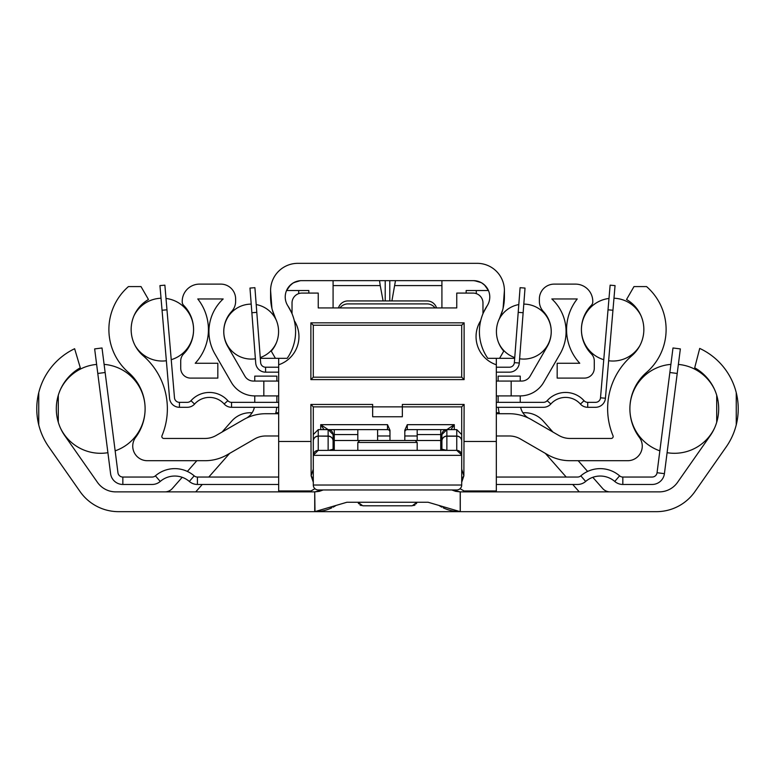 <?xml version="1.0" encoding="UTF-8"?>
<svg xmlns="http://www.w3.org/2000/svg" width="775" height="775" viewBox="0 0 775 775"><rect width="100%" height="100%" fill="white"/><g stroke="black" fill="none" stroke-linecap="round" stroke-linejoin="round"><path stroke-width="1.16" d="M118.594 511.665L314.728 511.665L314.728 491.873L115.717 491.873A22.262 22.262 0 0 1 97.485 482.389L64.809 435.724A46.994 46.994 0 0 1 80.3 367.796L74.623 348.731A66.534 66.534 0 0 0 48.806 446.933L80.096 491.621A46.994 46.994 0 0 0 118.594 511.665M460.272 491.873L460.272 511.665L656.406 511.665A46.994 46.994 0 0 0 694.904 491.621L726.194 446.933A66.534 66.534 0 0 0 699.709 348.421L694.7 367.796A46.994 46.994 0 0 1 710.191 435.724L677.515 482.389A22.262 22.262 0 0 1 659.283 491.873L460.214 491.873L451.738 489.965M460.272 511.665L314.728 511.665M314.989 511.665L314.728 491.873M320.404 511.267A39.573 39.573 0 0 1 314.786 511.665L346.851 502.268L428.149 502.268L460.214 511.665L460.214 491.873L455.652 491.34L451.767 489.965M323.262 489.965L314.786 491.873L319.348 491.34L323.233 489.965M320.618 511.229A39.573 39.573 0 0 0 326.546 509.873M326.73 509.814A39.573 39.573 0 0 0 331.768 507.838M333.124 507.16A39.573 39.573 0 0 0 335.633 505.726M439.367 505.726A39.573 39.573 0 0 0 441.876 507.16M443.232 507.838A39.573 39.573 0 0 0 448.27 509.814M448.454 509.873A39.573 39.573 0 0 0 454.382 511.229M454.596 511.267A39.573 39.573 0 0 0 460.214 511.665L460.011 511.665M38.75 392.663L38.75 424.874M592.807 477.313L602.679 488.521A9.891 9.891 0 0 0 610.109 491.873M229.662 453.365L208.804 477.042M202.275 484.462L195.736 491.873M164.891 491.873A9.891 9.891 0 0 0 172.321 488.521L182.193 477.313M187.376 471.433L196.821 460.708M222.076 432.043L231.706 421.116A24.732 24.732 0 0 1 250.267 412.726L252.137 412.726M275.842 412.726L278.671 412.726M496.329 412.726L499.158 412.726M522.863 412.726L524.733 412.726A24.732 24.732 0 0 1 543.294 421.116L552.924 432.043M578.179 460.708L587.624 471.433M579.264 491.873L572.725 484.462M566.196 477.042L545.338 453.365M736.25 424.874L736.25 392.663M716.71 422.268L716.71 395.279M58.29 422.268L58.29 395.279M105.148 372.513L97.786 373.453L94.647 348.915L102.009 347.975L117.945 472.721A4.95 4.95 0 0 0 122.847 477.042L152.171 477.042A4.95 4.95 0 0 0 155.397 475.84A29.683 29.683 0 0 1 194.176 475.84A4.95 4.95 0 0 0 197.412 477.042L278.671 477.042M97.786 373.453L110.583 473.661A12.371 12.371 0 0 0 122.847 484.462L152.171 484.462A12.371 12.371 0 0 0 160.241 481.449A22.262 22.262 0 0 1 189.333 481.449A12.371 12.371 0 0 0 197.412 484.462L278.671 484.462M102.009 347.975L94.647 348.915M496.329 484.462L577.588 484.462A12.371 12.371 0 0 0 585.667 481.449A22.262 22.262 0 0 1 614.759 481.449A12.371 12.371 0 0 0 622.829 484.462L652.153 484.462A12.371 12.371 0 0 0 664.417 473.661L680.353 348.915L672.991 347.975L680.353 348.915M496.329 477.042L577.588 477.042A4.95 4.95 0 0 0 580.824 475.84A29.683 29.683 0 0 1 619.603 475.84A4.95 4.95 0 0 0 622.829 477.042L652.153 477.042A4.95 4.95 0 0 0 657.055 472.721L672.991 347.975M670.898 364.386A44.524 44.524 0 0 0 629.891 408.735M629.891 408.803A44.524 44.524 0 0 0 659.854 450.847M667.091 452.687A44.524 44.524 0 0 0 714.657 427.829M678.367 364.424A44.524 44.524 0 0 1 714.657 389.718M96.633 364.424A44.524 44.524 0 0 0 60.343 389.718M60.343 427.829A44.524 44.524 0 0 0 107.909 452.687M104.102 364.386A44.524 44.524 0 0 1 145.109 408.735M145.109 408.803A44.524 44.524 0 0 1 115.146 450.847M278.671 413.714L265.748 413.714A44.524 44.524 0 0 0 243.486 419.682L216.138 435.472A22.262 22.262 0 0 1 205.017 438.456L163.825 438.456A1.976 1.976 0 0 1 161.994 435.715A70.244 70.244 0 0 0 143.113 355.677A34.623 34.623 0 0 1 148.471 299.508L141.011 286.585L128.437 286.585A56.885 56.885 0 0 0 128.534 372.504A47.982 47.982 0 0 1 135.625 437.41A14.589 14.589 0 0 0 147.337 460.708L205.017 460.708A44.524 44.524 0 0 0 227.269 454.751L254.617 438.96A22.262 22.262 0 0 1 265.748 435.976L278.671 435.976M496.329 435.976L509.252 435.976A22.262 22.262 0 0 1 520.383 438.96L547.731 454.751A44.524 44.524 0 0 0 569.983 460.708L627.663 460.708A14.589 14.589 0 0 0 639.375 437.41A47.982 47.982 0 0 1 646.466 372.504A56.885 56.885 0 0 0 646.563 286.585L633.989 286.585L626.529 299.508A34.623 34.623 0 0 1 631.887 355.677A70.244 70.244 0 0 0 613.006 435.715A1.976 1.976 0 0 1 611.175 438.456L569.983 438.456A22.262 22.262 0 0 1 558.862 435.472L531.514 419.682A44.524 44.524 0 0 0 509.252 413.714L496.329 413.714M377.609 435.976L389.97 435.976M404.812 435.976L417.183 435.976M276.723 407.292A38.595 38.595 0 0 1 275.59 413.714M499.41 413.714A38.595 38.595 0 0 1 498.277 407.292M498.122 402.341L498.122 395.909M498.122 381.067L498.122 376.127L520.248 376.127L520.248 381.067M520.248 395.909L520.248 402.341M520.616 407.292A16.469 16.469 0 0 0 528.482 418.083M246.518 418.083A16.469 16.469 0 0 0 254.384 407.292M254.752 402.341L254.752 395.909M254.752 381.067L254.752 376.127L276.878 376.127L276.878 381.067M276.878 395.909L276.878 402.341M334.219 450.391L334.277 450.391A1.192 1.192 0 0 1 333.085 449.209L333.085 441.014L333.085 449.209L328.745 450.391M441.915 440.927L441.915 450.391M166.983 309.816L162.053 310.242L159.95 285.597L164.872 285.171L174.491 397.817A4.95 4.95 0 0 0 179.422 402.341L187.288 402.341A4.95 4.95 0 0 0 190.979 400.694A24.732 24.732 0 0 1 227.85 400.694A4.95 4.95 0 0 0 231.541 402.341L278.671 402.341M162.053 310.242L169.56 398.234A9.891 9.891 0 0 0 179.422 407.292L187.288 407.292A9.891 9.891 0 0 0 194.67 403.988A19.792 19.792 0 0 1 224.159 403.988A9.891 9.891 0 0 0 231.541 407.292L278.671 407.292M198.72 394.882L197.906 395.289M197.354 395.589L196.734 395.948M194.573 404.095L190.979 400.694M496.329 407.292L543.459 407.292A9.891 9.891 0 0 0 550.841 403.988A19.792 19.792 0 0 1 580.33 403.988A9.891 9.891 0 0 0 587.712 407.292L595.578 407.292A9.891 9.891 0 0 0 605.44 398.234L615.05 285.597L610.128 285.171L608.017 309.816L612.947 310.242M496.329 402.341L543.459 402.341A4.95 4.95 0 0 0 547.15 400.694A24.732 24.732 0 0 1 584.021 400.694A4.95 4.95 0 0 0 587.712 402.341L595.578 402.341A4.95 4.95 0 0 0 600.509 397.817L608.017 309.816M577.026 401.033L577.569 401.44L577.026 401.043M578.847 402.496L579.574 403.184M584.021 400.694L580.427 404.095M608.995 298.443A31.417 31.417 0 0 0 603.764 359.697M608.637 360.753A31.417 31.417 0 0 0 639.888 345.582M613.974 298.23A31.417 31.417 0 0 1 640.896 315.522M135.112 345.582A31.417 31.417 0 0 0 166.363 360.753M171.236 359.697A31.417 31.417 0 0 0 166.005 298.443M134.104 315.522A31.417 31.417 0 0 1 161.026 298.23M496.329 395.909L520.132 395.909A27.212 27.212 0 0 0 543.692 382.308L560.112 353.865A44.524 44.524 0 0 0 551.829 298.956L577.23 298.956A49.464 49.464 0 0 0 579.768 363.262L557.177 363.262L557.177 378.103L584.379 378.103A9.891 9.891 0 0 0 594.28 368.212L594.28 360.927A9.891 9.891 0 0 0 591.422 353.972A34.623 34.623 0 0 1 591.373 305.321A4.95 4.95 0 0 0 592.788 301.853L592.788 301.427A17.312 17.312 0 0 0 575.476 284.115L554.212 284.115A14.841 14.841 0 0 0 539.371 298.956L539.371 301.33A14.841 14.841 0 0 0 543.323 311.424A29.683 29.683 0 0 1 547.266 346.444L530.129 376.127A9.891 9.891 0 0 1 521.556 381.067L496.329 381.067M263.829 395.909L263.829 381.067L253.444 381.067A9.891 9.891 0 0 1 244.871 376.127L227.734 346.444A29.683 29.683 0 0 1 231.677 311.424A14.841 14.841 0 0 0 235.629 301.33L235.629 298.956A14.841 14.841 0 0 0 220.788 284.115L199.524 284.115A17.312 17.312 0 0 0 182.212 301.427L182.212 301.853A4.95 4.95 0 0 0 183.627 305.321A34.623 34.623 0 0 1 183.578 353.972A9.891 9.891 0 0 0 180.72 360.927L180.72 368.212A9.891 9.891 0 0 0 190.621 378.103L217.823 378.103L217.823 363.262L195.232 363.262A49.464 49.464 0 0 0 197.77 298.956L223.171 298.956A44.524 44.524 0 0 0 214.888 353.865L231.308 382.308A27.212 27.212 0 0 0 254.868 395.909L278.671 395.909M263.829 381.067L278.671 381.067M436.538 307.927A9.891 9.891 0 0 0 427.073 300.933L347.927 300.933A9.891 9.891 0 0 0 338.462 307.927M435.037 307.927A9.891 9.891 0 0 0 427.073 303.897L347.927 303.897A9.891 9.891 0 0 0 339.963 307.927M256.796 312.354L251.865 312.732L249.976 288.067L254.907 287.69L260.642 362.652A4.95 4.95 0 0 0 265.573 367.214L278.671 367.214M251.865 312.732L255.711 363.029A9.891 9.891 0 0 0 265.573 372.165L278.671 372.165M496.329 372.165L509.427 372.165A9.891 9.891 0 0 0 519.289 363.029L525.024 288.067L520.093 287.69L518.204 312.354L523.135 312.732M496.329 367.214L509.427 367.214A4.95 4.95 0 0 0 514.358 362.652L518.204 312.354M519.618 358.777A27.483 27.483 0 0 0 551.219 331.603A27.483 27.483 0 0 0 523.793 304.12M518.795 304.565A27.483 27.483 0 0 0 498.48 320.753M514.745 357.575A27.483 27.483 0 0 1 498.48 342.453L499.022 343.742M276.52 320.753A27.483 27.483 0 0 0 256.205 304.565M251.207 304.12A27.483 27.483 0 0 0 223.781 331.603A27.483 27.483 0 0 0 255.382 358.777M275.978 343.742L276.51 342.453A27.483 27.483 0 0 1 260.255 357.575M275.406 358.312L287.196 358.312A46.694 46.694 0 0 0 287.912 305.941A16.323 16.323 0 0 1 301.543 280.647L473.457 280.647A16.323 16.323 0 0 1 487.088 305.941A46.694 46.694 0 0 0 487.804 358.312L499.594 358.312L503.75 351.123A29.683 29.683 0 0 1 499.42 318.612A49.464 49.464 0 0 0 504.409 296.97L504.409 290.538A27.212 27.212 0 0 0 477.197 263.335L297.803 263.335A27.212 27.212 0 0 0 270.591 290.538L270.591 296.97A49.464 49.464 0 0 0 275.58 318.612A29.683 29.683 0 0 1 271.25 351.123L275.406 358.312L260.313 358.312M499.594 358.312L514.687 358.312M291.536 312.567L287.912 305.941M287.535 357.817L288.087 356.994M288.135 356.917L288.465 356.393M288.901 355.686L289.385 354.863M290.431 352.925L290.838 352.112M291.197 351.366L291.497 350.717M291.991 349.564L292.456 348.421M308.847 293.086L308.847 290.538L286.547 290.538L288.998 286.556L292.853 283.166L297.135 281.257L300.719 280.666M484.423 284.88L488.453 290.538A16.323 16.323 0 0 0 473.457 280.647L477.836 281.248L481.837 282.972L485.131 285.588L488.424 290.538L466.153 290.538L466.153 293.086M503.091 308.314L504.409 290.538M499.323 318.806A29.683 29.683 0 0 1 499.42 318.612L502.684 309.923M301.155 280.657L301.533 280.647A16.323 16.323 0 0 0 286.547 290.538L290.577 284.88M285.394 294.607L285.268 295.798M285.917 301.688L286.12 302.298M300.264 280.695L293.841 282.584M292.097 283.66L291.032 284.483M441.915 280.647L441.915 307.927M391.898 300.933L395.483 280.647M333.085 280.647L333.085 285.597L380.234 285.597L383.102 300.933M379.517 280.647L380.234 285.597M333.085 307.927L333.085 285.597M270.591 290.538L271.909 308.314M275.677 318.806L272.316 309.923M272.015 350.213L272.713 349.312L272.006 350.213M271.25 351.123L270.611 351.123M483.968 284.483L482.903 283.66M481.159 282.584L474.465 280.676M488.88 302.298L489.083 301.688M489.732 295.798L489.606 294.607M482.544 348.421L483.009 349.564M483.503 350.717L483.803 351.366M484.162 352.112L484.569 352.925M485.615 354.863L486.099 355.686M486.535 356.393L486.865 356.917M486.913 356.994L487.465 357.817M487.088 305.941L483.464 312.567M502.287 349.312L502.985 350.213L502.287 349.312M503.75 351.123L504.389 351.123M389.97 440.5L389.97 430.202L387.5 424.671L387.5 429.621A2.47 2.47 0 0 1 389.97 432.092A2.47 2.47 0 0 0 387.5 429.621L328.135 429.621L320.714 424.671L387.5 424.671M404.812 432.092A2.47 2.47 0 0 1 407.292 429.621L446.894 429.621L454.286 424.671L450.982 429.621M324.018 429.621L320.714 424.671L320.714 429.621M461.706 377.183L461.706 325.238L313.294 325.238L313.294 377.183L461.706 377.183L464.118 379.595L464.118 322.826L310.882 322.826L310.882 379.595L464.118 379.595M333.085 441.014A4.95 4.941 180 0 0 328.135 436.073L328.135 450.391L318.244 450.391L318.244 436.209A4.95 4.815 180 0 0 313.294 441.014L313.294 434.562L318.244 429.621L328.251 429.621L333.085 434.62A4.95 4.941 180 0 0 333.085 434.61L333.085 441.014A4.95 4.815 180 0 0 328.135 436.209L318.244 436.073A4.95 4.941 180 0 0 313.294 441.014L313.294 455.342L318.244 450.362A4.95 4.95 90 0 0 313.294 455.342L313.294 406.865L310.882 404.443L372.659 404.443L372.659 406.865L313.294 406.865M461.706 406.865L402.341 406.865L402.341 416.756L372.659 416.756L372.659 406.865L402.341 406.865L402.341 404.443L464.118 404.443L461.706 406.865L461.706 455.342L461.706 434.562L456.756 429.621L456.756 436.209A4.95 4.815 0 0 1 461.706 441.014A4.95 4.941 0 0 0 456.756 436.073L446.865 436.073A4.95 4.941 180 0 0 441.915 441.014L441.915 434.62A4.95 4.941 180 0 1 446.865 429.679L446.865 436.209L456.756 436.209L456.756 450.362A4.95 4.95 0 0 1 461.706 455.342L461.706 485.024L313.294 485.024L313.294 455.342L461.706 455.342A4.95 4.95 0 0 0 456.756 450.391L446.72 450.391M404.812 440.5L404.812 430.202L407.292 424.671L454.286 424.671L454.286 429.621M461.706 325.238L464.118 322.826M461.706 478.902L463.876 475.84L464.118 404.443M294.287 320.647A29.683 29.683 0 0 1 278.671 364.773L278.671 490.953L310.998 490.953L314.931 488.696M482.97 313.71L482.97 302.977A9.891 9.891 0 0 0 473.079 293.086L456.756 293.086L456.756 307.927L318.244 307.927L318.244 293.086L301.921 293.086A9.891 9.891 0 0 0 292.03 302.977L292.03 313.71M480.713 320.647A29.683 29.683 0 0 0 496.329 364.773L496.329 358.312M464.118 441.488L496.329 441.488L496.329 364.773M310.882 404.443L311.124 475.84L313.294 478.902M313.294 377.183L310.882 379.595M313.294 325.238L310.882 322.826M461.706 469.195L463.876 475.84L461.706 482.186M313.294 482.186L311.124 475.84L313.294 469.185M460.069 488.696L464.002 490.953L496.329 490.953L496.329 441.488M278.671 364.773L278.671 358.312M333.085 434.61L333.085 434.62A4.95 4.941 180 0 0 328.135 429.679L328.135 436.073L318.244 436.073L318.244 429.621M456.756 429.621L417.183 429.621L417.183 440.5L357.817 440.5L357.817 429.621L328.135 429.679M449.829 429.621L446.865 429.621M328.135 429.621L325.171 429.621M441.915 440.5L441.915 441.014A4.95 4.815 180 0 1 446.865 436.209L446.865 450.391L441.915 449.209L441.915 440.5L440.723 440.5L440.723 434.562L441.915 434.62M446.865 429.679L441.886 434.562M461.687 454.973L456.756 450.362L329.733 450.391M461.706 465.543L461.706 466.511M461.706 468.623L461.706 470.037M461.706 471.888L461.706 473.593M446.284 450.391L445.732 450.391M441.915 449.209A1.192 1.192 0 0 1 440.723 450.391L440.723 440.5L417.183 440.5M461.6 454.334L461.241 453.249M458.199 450.604L457.696 450.488M461.706 485.024A4.95 4.95 -90 0 1 456.756 489.965L318.244 489.965A4.95 4.95 -90 0 1 313.294 485.024M313.323 454.828L313.575 453.704M313.836 453.094L314.214 452.474M315.367 451.321L315.997 450.934M316.084 450.895L316.617 450.672M317.198 450.507L317.74 450.42M417.183 450.391L417.183 442.477L415.206 440.5L359.794 440.5L357.817 442.477L417.183 442.477M357.817 450.391L357.817 442.477M358.021 502.268L362.768 505.794L412.232 505.794L416.979 502.268M358.069 502.394A4.95 4.95 0 0 0 358.786 503.779A4.95 4.95 0 0 1 358.069 502.394M359.881 504.864A4.95 4.95 0 0 0 361.257 505.562A4.95 4.95 0 0 1 359.881 504.864M416.931 502.394A4.95 4.95 0 0 1 416.214 503.779M415.119 504.864A4.95 4.95 0 0 1 413.743 505.562M377.609 429.621L377.609 440.5M122.847 484.462L122.847 477.042M160.241 481.449L155.397 475.84M189.333 481.449L194.176 475.84M197.412 484.462L197.412 477.042M585.667 481.449L580.824 475.84M614.759 481.449L619.603 475.84M669.852 372.513L677.214 373.453M664.417 473.661L657.055 472.721M622.829 484.462L622.829 477.042M179.422 407.292L179.422 402.341M231.541 407.292L231.541 402.341M224.159 403.988L227.85 400.694M587.712 407.292L587.712 402.341M550.841 403.988L547.15 400.694M605.44 398.234L600.509 397.817M511.171 395.909L511.171 381.067M265.573 372.165L265.573 367.214M519.289 363.029L514.358 362.652M298.704 290.538L298.704 293.618M394.766 285.597L441.915 285.597M389.786 300.933L389.786 280.647M385.214 300.933L385.214 280.647M476.296 290.538L476.296 293.618M407.292 429.621L407.292 424.671M278.671 441.488L310.882 441.488M334.277 450.391L334.277 440.5L357.817 440.5M333.114 434.562L357.817 434.562M333.085 449.209L333.085 440.5L334.277 440.5L334.277 429.621M417.183 434.562L440.723 434.562L440.723 429.621M446.129 450.391L445.586 450.391M460.728 452.387L461.096 452.968M461.706 469.505L461.706 467.858M461.706 467.441L461.706 466.046M461.706 465.911L461.706 465.281"/></g></svg>
